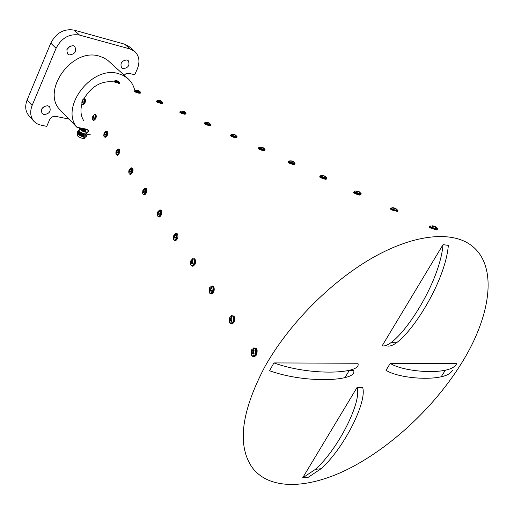 <?xml version="1.0" encoding="UTF-8"?>
<svg xmlns="http://www.w3.org/2000/svg" width="514" height="514" viewBox="0 0 514 514"><rect width="100%" height="100%" fill="white"/><g stroke="black" fill="none" stroke-linecap="round" stroke-linejoin="round"><path stroke-width="0.77" d="M44.005 114.571L42.122 113.536C40.529 109.013 42.405 106.411 47.757 105.736L49.582 106.739C51.22 111.249 49.363 113.864 44.005 114.571M69.332 54.921L67.745 54.047C65.76 49.151 67.597 46.363 73.251 45.688L74.787 46.523C76.811 51.406 74.993 54.208 69.332 54.921M123.026 68.696L121.709 67.996C119.852 63.376 121.6 60.684 126.945 59.913L128.211 60.581C130.106 65.188 128.378 67.893 123.026 68.696M128.063 78.7L107.722 60.299L103.789 57.825L99.311 56.167C71.722 47.089 40.253 92.025 60.742 110.555L76.856 127.254C59.682 107.227 91.98 65.156 118.406 73.611L123.63 75.603L128.063 78.7C131.545 81.919 133.807 85.973 134.854 90.862M119.254 83.859L118.053 83.223M114.326 81.951C101.759 80.409 91.64 86.005 83.975 98.752M264.774 366.842C288.386 324.745 329.346 283.008 371.095 258.638C412.125 234.898 449.217 230.709 469.411 244.073C499.39 263.81 491.378 317.446 459.22 366.855C432.486 408.45 391.218 446.827 349.861 468.209C309.068 489.09 268.828 491.037 251.706 466.802C237.076 444.713 241.432 411.393 264.774 366.842M390.235 363.385C401.248 370.414 429.858 373.588 445.355 370.202C451.44 368.943 455.198 366.758 456.644 363.642L390.235 363.385L386.014 370.305C396.988 377.334 425.618 380.328 441.185 376.781C447.296 375.458 451.086 373.215 452.564 370.048M357.069 387.46L362.588 387.338C367.536 401.241 344.187 448.202 321.07 468.729L308.239 477.294L302.611 477.93L357.069 387.46C362.01 401.447 338.597 448.69 315.455 469.321L302.611 477.93M443.042 244.632L382.101 345.877C384.459 346.327 387.434 345.247 391.006 342.645C408.919 329.776 440.042 279.764 443.042 244.632L448.349 245.396C445.375 280.316 414.342 330.001 396.455 342.793C392.889 345.382 389.927 346.449 387.562 346.006M273.93 362.923L357.905 363.257C359.125 366.328 356.279 368.666 349.372 370.273C334.492 373.781 301.236 372.753 273.93 362.923L269.542 370.742C296.79 380.476 330.084 381.266 345.022 377.591L349.372 370.273M349.269 370.44L353.632 370.427C354.821 373.524 351.949 375.914 345.022 377.591M81.964 103.789C80.229 110.259 80.756 115.798 83.557 120.398M87.952 129.451L76.856 127.254M67.546 117.462L65.567 115.631M69.088 119.087L55.647 116.344C52.968 116.093 50.925 117.282 49.511 119.923L46.748 126.386L38.788 124.626L36.128 123.238L33.905 121.304C30.339 116.993 29.741 111.724 32.125 105.486L56.077 48.29C61.571 37.888 69.39 33.481 79.535 35.074L130.177 49.01L134.739 51.419C139.345 55.981 140.155 61.943 137.174 69.306L134.732 74.71L128.025 73.168L125.802 73.836L124.182 75.179M86.834 133.601L87.515 132.066M90.593 134.899L87.155 134.231M123 60.896L121.375 62.747M70.27 45.958L66.897 49.562M44.776 106.109L41.891 108.737M33.905 121.304L28.938 115.766C25.372 111.467 24.762 106.218 27.113 100.018L50.764 43.176C56.199 32.845 63.961 28.488 74.067 30.108L124.542 44.14L129.091 46.549L134.739 51.419M77.839 134.392L83.088 137.109L84.367 137.18M83.39 137.167L84.045 137.148L77.53 134.051L77.306 132.728M79.631 128.757L79.066 130.042L79.355 131.269C82.002 133.332 84.367 134.186 86.448 133.839L86.641 133.402M84.649 137.887L84.457 138.324C82.368 138.69 80.011 137.842 77.37 135.767L77.376 133.878M77.8 133.299L78.231 133.82C80.351 135.445 82.6 136.249 84.977 136.236M77.53 132.998L78.244 133.781L83.268 136.12L84.797 136.223M80.139 132.002L78.918 131.623M78.224 132.336L78.648 132.856C80.505 134.398 82.76 135.208 85.408 135.272M84.977 134.315L84.469 133.878M79.805 131.68L78.873 131.584M77.948 132.034L78.668 132.818L83.711 135.163L85.234 135.266M78.95 130.71L78.597 130.935M78.642 131.372L79.072 131.899C81.34 133.589 83.602 134.392 85.857 134.308M78.931 130.678L78.751 131.475M79.143 129.862L78.102 130.466L79.092 131.854L84.148 134.205L86.346 134.07L86.558 133.582M79.195 127.716L80.64 129.586M81.296 128.134L83.705 129.335L84 128.667M88.337 130.254L83.705 129.335M81.867 130.363L86.249 131.995L88.138 131.873L88.363 131.366M79.169 131.925L80.248 132.021M84.386 133.858L84.919 134.308M84.045 137.148C85.774 137.322 86.519 136.962 86.288 136.075M77.659 131.668L77.479 132.946L83.859 136.088C85.992 136.441 86.943 136.12 86.712 135.111M78.16 130.697L77.897 131.976L84.302 135.131C86.905 135.529 87.721 134.983 86.75 133.499M78.507 131.224L84.38 134.193C86.217 134.501 86.982 134.212 86.68 133.306M85.375 130.485L84.412 130.768L79.831 128.68L79.426 127.761M83.788 130.794L85.536 130.415L84.084 130.466L79.458 127.768M81.347 130.1L80.3 129.284M82.06 130.46L83.037 130.717M83.274 101.804L82.998 102.434L82.259 102.029L81.829 102.839L82.118 100.615L83.236 99.62L82.715 101.04L83.274 101.804M82.368 100.391L82.625 99.883C84.38 98.142 84.81 99.067 83.917 102.665C82.87 104.56 82.176 104.715 81.829 103.121L82.246 100.506M85.195 99.587L84.938 102.896M83.101 102.241L83.184 101.836M81.912 101.9L81.989 101.534M82.06 101.271L82.291 100.577M82.812 100.731L82.388 100.558M82.266 100.564L82.793 100.776M81.964 101.528L83.255 101.856M82.882 101.444L81.964 101.245M115.907 80.724L117.417 80.904L118.426 81.758L117.083 80.949L115.528 80.801L116.395 80.659M119.614 82.561L114.558 80.91L116.132 80.666M118.779 81.675L118.008 81.173L117.834 81.585M117.924 81.642L118.066 81.289M119.164 82.613L114.583 81.508L114.153 81.154L114.731 81.212M119.524 83.39L114.436 82.002L114.153 81.154M115.92 82.034L116.762 82.285M94.004 117.597L93.721 118.239L92.976 117.79L92.7 118.927L92.488 118.618L92.777 116.325L93.953 115.322L93.419 116.8L94.004 117.597M92.976 116.1L93.169 115.772C95.084 113.722 95.578 114.628 94.672 118.49C93.542 120.469 92.809 120.565 92.469 118.779L92.918 116.215M95.977 115.297L95.713 118.708M93.773 117.969L93.876 117.481M92.629 117.263L92.938 116.28M93.362 115.984L93.734 116.113M92.899 117.892L92.565 117.79M93.259 117.873L93.85 117.982M139.622 91.235L136.73 90.541L136.319 90.355L137.18 90.194M140.489 92.154L139.397 92.083C136.345 91.216 134.989 90.676 135.33 90.451L136.846 90.207M137.257 90.38L138.876 90.772M137.996 92.045L138.073 91.717M138.626 90.618L138.536 90.946M136.814 91.306L136.737 91.627L136.795 91.299M136.975 91.71L137.045 91.389M136.268 91.46L136.287 91.113M138.928 90.862L138.786 91.222M140.065 92.224L135.368 91.094L134.899 90.702L135.452 90.753M138.889 93.207C135.535 92.218 134.475 91.755 135.715 91.807M105.421 134.392L105.119 135.06L104.316 134.597L104.053 135.735L103.828 135.407L104.117 133.023L105.351 132.027L105.576 132.355L104.805 133.556L105.421 134.392M104.374 132.728L104.361 132.747C106.443 130.286 107.028 131.154 106.109 135.323C104.875 137.399 104.104 137.418 103.783 135.381L103.969 133.685M107.445 132.008L107.175 135.535M105.119 134.719L105.222 134.218M104.104 133.409L104.278 132.946M105.28 134.752L104.593 134.623M104.74 132.708L105.139 132.843M104.901 133.235L104.31 133.004M104.984 133.049L104.593 132.856M103.969 133.704L104.901 133.891M104.811 133.614L103.982 133.377M104.271 134.668L103.905 134.559M159.115 100.448L160.606 100.693L161.37 101.47L160.002 100.628L158.299 100.455L159.154 100.275M162.552 102.286L161.486 102.241C158.299 101.342 156.905 100.77 157.29 100.538L158.736 100.294M162.617 102.652L161.325 101.065L160.876 100.828L160.715 101.219M160.953 103.398C157.554 102.402 156.429 101.907 157.586 101.913M160.972 100.969L160.824 101.342M117.59 152.298L117.276 152.979L116.466 152.465L116.151 153.647L115.907 153.294L116.203 150.827L117.5 149.831L117.738 150.178L116.941 151.424L117.59 152.298M116.44 150.525C118.625 148.026 119.242 148.938 118.304 153.268C116.929 155.453 116.113 155.363 115.843 152.992L116.055 151.508M116.633 152.497L116.813 151.681M116.89 151.424L117.019 151.058M118.715 148.938L119.447 149.317C120.045 151.983 119.402 153.969 117.513 155.254L117.076 155.112M116.061 151.585L117.031 151.726M116.17 151.219L116.363 150.692L116.151 151.212M116.864 150.531L117.295 150.673M117.051 151.071L116.415 150.82M117.147 150.872L116.723 150.673M116.948 151.437L116.061 151.187M117.359 152.825L116.922 152.697M116.395 152.542L115.997 152.427M116.71 152.51L117.449 152.645M117.455 152.639L116.466 152.465M185.914 113.022L184.41 111.609L184.732 112.193L183.26 111.3L182.264 111.3M185.978 113.401L184.879 112.996C181.551 112.058 180.106 111.461 180.542 111.217L181.885 110.979M182.38 111.12L184.198 111.557M184.211 111.525L184.044 111.911M184.32 114.185C180.864 113.176 179.669 112.65 180.748 112.617M184.353 111.711L184.205 112.071M130.26 172.126L129.406 171.573L129.072 172.781L128.956 170.205L130.472 168.843L130.729 169.222L129.907 170.5L130.588 171.425L130.235 172.106M129.335 169.498C131.635 166.973 132.297 167.949 131.333 172.434C129.701 174.799 128.847 174.477 128.77 171.47L128.924 170.68M128.988 170.95L130.415 171.271M129.991 170.796L128.975 170.609M129.689 171.644L130.447 171.766M128.956 170.539L129.277 169.633M128.95 172.659L129.098 170.976M129.175 170.648L129.425 169.89M130.948 167.872L131.976 168.174C132.638 170.918 131.982 172.961 130.023 174.304L129.329 173.95M131.77 168.553L132.13 168.47M132.728 168.855L132.445 172.627M130.113 171.715L130.196 171.226M210.682 124.401L209.147 122.949L209.513 123.566L207.99 122.647L206.255 122.486L207.091 122.261M210.753 124.793L209.686 124.407C206.204 123.424 204.707 122.801 205.202 122.538L204.668 122.801L205.285 123.321L210.689 124.921L210.515 125.467L205.112 123.868L204.623 122.949M206.769 122.364L208.928 122.91M208.947 122.865L208.787 123.244M209.102 125.622C205.581 124.6 204.321 124.047 205.317 123.964M209.082 123.045L208.928 123.431M144.498 191.902L144.158 192.621L143.265 192.03L142.898 193.264L142.629 192.859L142.918 190.186L144.363 189.197L144.64 189.602L143.785 190.925L144.498 191.902M143.143 189.807C145.558 187.257 146.272 188.304 145.282 192.956C142.892 195.5 142.166 194.478 143.098 189.897M143.303 192.037L144.305 189.255M145.642 188.22L146.445 188.644C147.171 191.465 146.516 193.572 144.473 194.967L143.933 194.838M237.005 136.493L235.418 134.989L235.842 135.651L234.326 134.719L232.476 134.533L233.298 134.289M237.076 136.904L236.042 136.531C232.392 135.497 230.844 134.841 231.396 134.565L232.72 134.334M233.452 134.417L235.206 134.964M235.226 134.912L235.065 135.278M235.425 137.778C231.84 136.743 230.503 136.159 231.416 136.017M235.194 135.439L235.348 135.066M233.26 134.372L233.17 134.726M233.388 134.681L233.472 134.334M159.436 213.875L159.077 214.614L158.126 213.978L157.74 215.231L157.445 214.801L157.74 212.012L157.933 211.665L158.228 212.115L159.269 211.042L159.565 211.472L158.678 212.847L159.436 213.875M157.952 211.601C160.503 209.025 161.274 210.149 160.246 214.981C158.055 217.557 157.162 216.76 157.567 212.59M159.301 214.19L158.434 214.068M158.556 211.807L159.102 211.974M159.083 211.999L158.537 211.832M158.832 212.366L158.081 212.102M158.974 212.141L158.453 211.903M157.618 212.86L158.736 213.04M158.704 212.706L157.573 212.404M158.087 214.004L157.56 213.863M157.779 214.813L157.445 214.801M157.625 212.417L157.869 211.774M157.644 213.316L157.74 212.88M157.856 212.481L159.944 209.86L160.888 210.329C161.685 213.226 161.023 215.405 158.91 216.869L158.01 216.478M158.094 213.991L158.286 212.969M158.389 212.623L158.511 212.256M158.685 211.845L158.922 211.382M160.169 210.085L161.422 210.464C162.218 213.355 161.563 215.533 159.449 216.998L158.556 216.619M265.018 149.368L263.56 147.923L263.868 148.514L263.277 148.392L262.23 147.531L263.168 147.807M265.089 149.792L264.106 149.433C260.264 148.347 258.658 147.659 259.281 147.364L259.814 147.46M261.369 147.203L262.288 147.325M263.2 147.736L263.039 148.096M263.457 150.718C259.763 149.658 258.356 149.034 259.223 148.848M263.187 148.27L263.335 147.903L263.187 148.27M261.71 147.21L260.392 147.357L261.382 147.139L261.298 147.524M261.086 147.576L261.183 147.184M262.23 147.531L261.748 147.46M175.325 237.918L175.12 238.278L173.514 237.442L173.886 235.136L174.175 235.656L175.3 234.538L175.621 235.007L174.702 236.427L175.499 237.519L175.325 237.918L174.394 237.674M173.873 235.033C176.585 232.437 177.407 233.652 176.353 238.676C174.002 241.284 173.051 240.385 173.501 235.971M174.008 237.571L174.195 236.485M174.304 236.106L174.432 235.74M176.565 233.401L177.536 233.934C178.416 236.903 177.76 239.158 175.57 240.693L174.869 240.571M174.561 235.328L175.158 235.508M174.869 235.894L174.182 235.656M175.036 235.656L174.477 235.406M173.571 236.414L174.741 236.568M174.747 236.222L173.507 235.894M173.751 238.412L173.385 238.406L173.514 237.442M174.079 237.609L173.7 238.875L173.385 238.406M294.895 163.099L293.192 161.473L293.757 162.238L292.061 161.21L290.166 161.043L290.937 160.728M294.978 163.536L294.034 163.201C289.999 162.051 288.322 161.325 289.016 161.017L289.453 161.094M290.988 160.843L292.999 161.499M293.031 161.415L292.877 161.769M293.346 164.519C289.594 163.446 288.091 162.784 288.836 162.527M293.038 161.949L293.192 161.595M290.905 160.863L290.789 161.3M192.834 263.027L192.435 263.81L191.375 263.065L190.925 264.369L190.578 263.862L190.874 260.823L191.086 260.457L191.465 261.016L192.602 259.885L192.943 260.392L191.985 261.87L192.834 263.027M191.054 260.309C193.926 257.7 194.819 259.011 193.727 264.241C190.99 266.862 190.045 265.667 190.893 260.643M192.409 260.971L192.853 260.2M195.269 260.013L194.947 264.357M191.876 263.142L191.96 262.442M192.172 261.285L191.42 261.035L192.178 261.279M190.81 262.23L192.294 262.506M192.018 261.973L190.778 261.806M192.564 263.611L192.114 263.541M191.478 263.097L192.75 263.239M326.833 177.773L325.086 176.096L325.709 176.9L323.942 175.839L322.619 175.949L322.766 175.46L323.884 175.563L324.887 176.501M326.936 177.94L326.03 177.915C321.77 176.707 320.029 175.936 320.8 175.602L321.957 175.396M324.289 177.889L324.462 177.51M324.899 176.52L325.054 176.167M324.7 178.011L324.932 177.645M323.961 177.349L323.846 177.748M324.244 177.876L324.424 177.497M323.814 177.741L323.929 177.343M322.856 175.878L322.978 175.396L323.871 175.827M323.415 177.169L323.28 177.561M322.786 175.46L322.663 175.936M322.304 177.208L322.413 176.81L322.323 177.214M322.619 175.949L321.989 175.659L322.766 175.46M321.854 177.034L321.892 176.604M322.978 175.396L321.918 175.313M322.927 177.002L322.773 177.381M326.583 177.998L326.801 178.435L321.012 176.675L320.453 175.897M325.304 179.27C321.456 178.178 319.856 177.471 320.511 177.15M211.595 290.628L211.17 291.438L210.046 290.628L209.558 291.958L209.185 291.412L209.699 287.846L210.078 288.495L211.318 287.313L211.691 287.859L210.689 289.395L211.595 290.628M209.635 287.647C212.693 285.032 213.657 286.452 212.533 291.907C209.558 294.528 208.555 293.179 209.532 287.853M209.718 291.065L210.175 288.438M212.526 285.977L213.728 286.658C214.788 289.755 214.158 292.17 211.839 293.899L210.894 293.815M211.344 291.168L210.759 291.091M210.123 290.654L211.53 290.789M210.798 291.123L211.325 291.194M361.046 193.502L359.228 191.754L359.941 192.615L358.174 191.529L356.086 191.33L357.069 191.035L356.922 191.587M360.828 193.752L361.008 194.202L361.169 193.688L360.314 193.682C355.816 192.397 353.992 191.581 354.846 191.227L355.649 191.06M357.069 191.035L359.023 191.825M359.543 195.076C355.585 193.964 353.883 193.206 354.442 192.814M359.305 191.921L359.151 192.262M359.08 191.703L358.926 192.03M359.132 192.242L359.28 191.902M357.873 191.471L358.38 191.356M357.461 191.067L357.288 191.491M357.249 191.497L357.423 191.06M357.063 191.022L355.919 190.925M356.729 191.626L356.864 191.112M231.955 320.601L231.512 321.43L230.266 320.569L229.777 321.905L229.379 321.308L229.456 318.404L229.899 317.575L230.33 318.301L231.634 317.087L231.859 317.344L230.998 319.284L231.955 320.601M229.797 317.311C233.06 314.697 234.114 316.245 232.945 321.95C229.674 324.54 228.627 322.991 229.797 317.311M229.893 321.237L229.88 320.306M229.938 319.702L230.041 319.104M232.791 315.622L234.146 316.399C235.303 319.554 234.705 322.053 232.347 323.897L231.236 323.859M231.551 318.198L230.76 317.993M230.381 318.288L231.255 318.551M229.591 319.053L230.998 319.207M231.133 318.808L229.456 318.404M229.565 320.235L231.345 320.627M231.268 319.914L229.649 319.657M229.88 321.308L229.379 321.308M230.683 320.691L231.878 320.794M231.93 320.672L230.317 320.556M397.797 210.387L395.883 208.549L396.712 209.487L396.121 209.384L394.868 208.363L392.702 208.151L393.666 207.81L392.426 207.688M397.605 210.669L397.746 211.138L397.932 210.612L397.136 210.612C392.375 209.256 390.467 208.382 391.405 208.003L391.726 207.926M393.608 207.791L395.819 208.735M397.611 211.498L391.495 209.93L390.332 208.922L390.467 208.562M395.607 208.832L395.754 208.511M395.722 208.941L395.87 208.613M254.147 353.253L253.678 354.107L252.342 353.163L251.809 354.525L251.372 353.876L251.43 350.805L251.899 349.95L252.445 350.754L253.768 349.526L254.205 350.169L253.119 351.839L254.147 353.253M251.757 349.623C255.252 347.021 256.402 348.704 255.195 354.679C251.687 357.256 250.543 355.566 251.757 349.623M256.884 349.88L256.499 354.699M252.637 353.034L253.158 350.503M252.882 350.432L253.749 350.651M251.571 352.81L253.755 353.266L253.55 353.638M251.931 353.863L251.372 353.876M253.094 353.6L253.955 353.677M437.369 228.576L435.377 226.661L436.302 227.657L435.718 227.567L434.375 226.488L432.916 226.629L432.133 226.269L433.084 225.89L431.985 225.768M437.208 228.897L437.305 229.379L437.523 228.833L436.791 228.852C434.002 228.441 427.609 225.492 430.693 226.044M432.936 225.832L435.172 226.79M437.17 229.732L437.048 230.06L430.925 228.139C429.441 227.432 429.004 227.053 429.608 227.002L429.736 226.648M435.345 226.693L435.191 227.015M435.551 226.886L435.403 227.214M56.077 48.29L50.764 43.176M79.535 35.074L74.067 30.108M32.125 105.486L27.113 100.018M130.177 49.01L124.542 44.14M87.264 132.079L87.207 132.13C85.125 132.477 82.76 131.616 80.107 129.554L79.625 128.68L85.825 132.034L87.059 132.079M85.883 129.766L84.315 129.946L80.145 127.902M83.602 98.855L84.553 99.016L84.232 102.813L82.722 104.464L82.285 104.201M82.523 100.615L82.683 100.243M82.028 103.128L82.208 101.592M82.285 101.316L82.503 100.66M84.36 98.829L85.009 99.157L84.694 102.948L83.184 104.605L82.844 104.458M82.587 102.106L82.677 101.708M94.293 114.519L95.308 114.706L94.994 118.638L93.445 120.308L92.95 120.013M92.745 117.847L93.272 116.08M95.103 114.5L95.777 114.84L95.469 118.779L93.914 120.443L93.548 120.302M93.24 117.854L93.458 116.961M136.987 91.678L137.752 91.916M140.386 93.002L135.214 91.595L134.899 90.702M106.205 131.076L106.751 131.391L106.449 135.478L104.856 137.161L104.303 136.846M104.059 134.604L104.246 133.756M104.329 133.473L104.477 133.068M106.533 131.173L107.233 131.533L106.931 135.612L105.338 137.296L104.94 137.154M104.567 134.61L104.74 133.858M162.443 103.16L162.572 102.761L157.342 101.219L157.014 100.615M156.622 101.412C156.686 102.023 158.158 102.684 161.023 103.41L162.411 103.275L157.181 101.74L156.796 100.905M117.777 148.951L118.946 149.176L118.65 153.423L117.019 155.119L116.402 154.791M116.119 152.465L116.305 151.585M116.395 151.283L116.543 150.872M185.798 113.915L185.927 113.517L180.613 111.949L180.234 111.3M179.829 112.123C179.682 112.65 181.204 113.343 184.404 114.198L185.753 114.044L180.44 112.476L180.009 111.602M129.926 170.044L130.524 168.888M131.417 168.027L131.745 167.93M131.269 167.789L132.483 168.309L132.201 172.73L130.53 174.439L129.811 174.047M129.515 171.599L129.605 171.091M129.695 170.744L129.913 170.076M210.56 125.326L209.192 125.641C205.671 124.658 204.084 123.938 204.431 123.476M144.543 188.227L145.925 188.509L145.648 193.123L143.952 194.838L143.168 194.465M142.738 193.084L143.213 190.231M236.87 137.444L236.999 137.045L231.506 135.407L231.011 134.668M230.568 135.542C230.529 136.197 232.187 136.949 235.541 137.797L236.819 137.611L231.319 135.972L230.773 134.996M264.877 150.345L265.006 149.953L259.416 148.276L258.844 147.479M258.388 148.373C258.311 149.054 260.039 149.837 263.586 150.737L264.813 150.531L259.223 148.854L258.606 147.82M175.345 233.446L176.989 233.806L176.745 238.849L175.017 240.565L173.983 240.154M173.758 235.965L173.931 235.476M294.74 164.107L294.875 163.715L289.189 162L288.527 161.139M288.052 162.064C287.731 162.617 289.549 163.439 293.5 164.538L294.67 164.313L288.984 162.597L288.283 161.492M192.551 258.722L194.356 259.133L194.138 264.421L192.409 266.123L191.214 265.699M190.778 261.787L191.124 260.714M193.842 258.658L194.922 259.262L194.703 264.543L192.981 266.252L192.172 266.149M191.15 263.329L191.259 262.313M191.349 261.883L191.696 260.816M320.948 176.643L321.867 176.874M322.856 177.176L323.351 177.343M324.79 177.876L325.651 178.242M326.666 178.814L325.818 178.962L320.8 177.285L319.875 176.488L320.087 175.872M211.158 286.073L213.149 286.536C213.972 288.097 213.914 289.947 212.957 292.093L211.254 293.777L209.86 293.333M209.346 289.112L209.718 288.001M360.873 194.575L361.008 194.202L355.11 192.39L354.23 191.369M353.716 192.352C352.257 192.403 357.628 194.947 359.768 195.095L360.783 194.838L354.885 193.026L353.85 192.133L353.985 191.754M231.499 315.699L233.549 316.283C234.448 317.973 234.397 319.92 233.395 322.137L231.743 323.788L230.105 323.338M229.591 318.436L229.906 317.601M397.502 211.794L397.746 211.138L391.739 209.275L390.717 208.151M253.428 348.036L255.773 348.691C256.762 350.522 256.724 352.578 255.657 354.878L254.096 356.459L252.156 356.022M251.455 351.011L251.719 350.22M254.854 347.914L256.39 348.8C257.379 350.625 257.341 352.688 256.274 354.981L254.719 356.562L253.408 356.587M251.815 352.861L252.207 350.676M437.048 230.06L437.305 229.379L431.182 227.458C429.698 226.751 429.254 226.372 429.858 226.327L429.993 226.218M445.355 370.202L441.185 376.781M321.07 468.729L315.455 469.321M391.006 342.645L396.455 342.793M77.865 134.424L77.498 134.019M84.457 138.324L84.958 137.199M86.249 131.995L87.207 132.13L86.448 133.839M88.138 131.873L88.607 130.813M83.859 136.088L83.268 136.12M84.302 135.131L83.711 135.163M83.088 137.109L83.666 137.077M79.644 128.455L80.357 129.342M80.897 129.804L82.542 130.607M82.625 99.883L82.285 100.442M84.778 98.945C85.652 99.562 85.703 100.905 84.938 102.967L83.184 104.605L81.977 103.815M119.646 82.606L118.483 81.43M119.646 82.992L119.499 83.48M95.527 114.609C96.446 115.271 96.51 116.665 95.713 118.792L93.914 120.443L92.629 119.614M140.528 92.205L139.313 90.978M140.515 92.597L140.361 93.105L138.953 93.227C135.362 92.147 133.942 91.505 134.707 91.299M106.957 131.276C107.934 131.976 108.004 133.428 107.175 135.625L105.338 137.296L103.957 136.409M104.271 132.914L104.066 133.396M116.035 154.316L117.513 155.254M132.137 167.994C133.248 168.798 133.351 170.378 132.439 172.743L130.53 174.439L130.023 174.304M208.311 122.563L207.849 122.428M206.474 122.306L205.202 122.538M142.725 193.887L144.473 194.967M143.098 189.923L142.763 190.842M234.435 134.559L233.909 134.424M159.944 209.86L160.477 209.995M158.91 216.869L159.449 216.998M260.649 147.132L259.281 147.364M173.456 239.447L175.57 240.693M292.382 161.1L291.56 160.876M290.166 160.798L289.016 161.017M194.363 258.76C195.866 259.833 196.052 261.761 194.928 264.543L192.981 266.252L190.63 264.903M326.801 178.435L326.589 179.045L325.49 179.29C321.224 178.082 319.316 177.214 319.759 176.688M209.204 292.44L211.839 293.899M231.743 315.596L231.339 315.757M229.366 322.323L232.347 323.897M395.028 208.157L393.66 207.829M253.62 347.946L253.299 348.081M255.548 348.055C257.302 348.588 257.604 350.901 256.46 354.981L254.719 356.562L253.383 356.587L252.278 356.208L251.32 354.859M434.478 226.244L433.09 225.909"/></g></svg>

